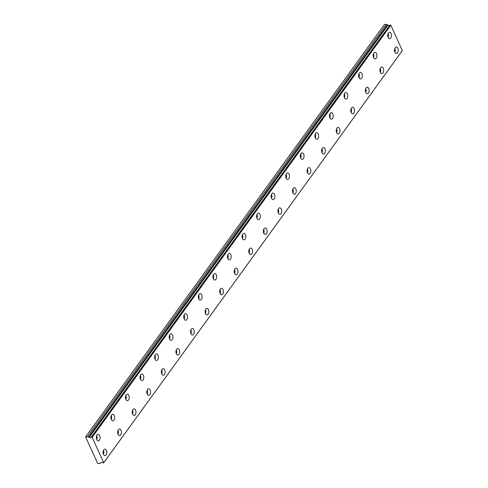 <?xml version="1.0" encoding="UTF-8"?>
<svg xmlns="http://www.w3.org/2000/svg" width="488" height="488" viewBox="0 0 488 488"><rect width="100%" height="100%" fill="white"/><g stroke="black" fill="none" stroke-linecap="round" stroke-linejoin="round"><path stroke-width="0.73" d="M101.406 462.398L101.071 462.868A1.305 0.848 35.9 0 1 101.175 462.587A1.305 0.848 35.9 0 1 102.938 462.844L103.743 462.685L92.159 437.382L91.287 437.199L389.967 24.998L91.219 437.254A1.305 0.848 35.9 0 1 91.116 437.529A1.305 0.848 35.9 0 1 90.53 437.791A1.305 0.848 35.9 0 1 89.353 437.279L388.039 25.071L89.353 437.279M389.552 25.522A1.305 0.848 35.9 0 1 389.21 25.59A1.305 0.848 35.9 0 1 388.039 25.071M397.549 52.814A3.263 1.873 89.3 0 0 398.129 49.172A3.263 1.873 89.3 0 0 396.329 46.982A3.263 1.873 89.3 0 0 395.195 47.678A3.263 1.873 89.3 0 0 394.615 51.319A3.263 1.873 89.3 0 0 396.415 53.509A3.263 1.873 89.3 0 0 397.549 52.814M394.896 52.21A3.263 1.873 89.3 0 0 394.841 48.318M382.976 72.919A3.263 1.873 89.3 0 0 383.562 69.278A3.263 1.873 89.3 0 0 381.756 67.088A3.263 1.873 89.3 0 0 380.628 67.783A3.263 1.873 89.3 0 0 380.042 71.425A3.263 1.873 89.3 0 0 381.842 73.615A3.263 1.873 89.3 0 0 382.976 72.919M380.323 72.316A3.263 1.873 89.3 0 0 380.274 68.424M99.387 440.194A3.263 1.873 89.3 0 0 99.967 436.546A3.263 1.873 89.3 0 0 98.167 434.363A3.263 1.873 89.3 0 0 97.033 435.052A3.263 1.873 89.3 0 0 96.453 438.7A3.263 1.873 89.3 0 0 98.253 440.884A3.263 1.873 89.3 0 0 99.387 440.194M96.734 439.59A3.263 1.873 89.3 0 0 96.679 435.699M113.954 420.083A3.263 1.873 89.3 0 0 114.54 416.441A3.263 1.873 89.3 0 0 112.74 414.251A3.263 1.873 89.3 0 0 111.606 414.946A3.263 1.873 89.3 0 0 111.02 418.588A3.263 1.873 89.3 0 0 112.819 420.778A3.263 1.873 89.3 0 0 113.954 420.083M111.301 419.479A3.263 1.873 89.3 0 0 111.252 415.587M128.527 399.977A3.263 1.873 89.3 0 0 129.107 396.335A3.263 1.873 89.3 0 0 127.307 394.145A3.263 1.873 89.3 0 0 126.172 394.841A3.263 1.873 89.3 0 0 125.593 398.483A3.263 1.873 89.3 0 0 127.392 400.672A3.263 1.873 89.3 0 0 128.527 399.977M125.873 399.373A3.263 1.873 89.3 0 0 125.819 395.481M143.094 379.871A3.263 1.873 89.3 0 0 143.679 376.224A3.263 1.873 89.3 0 0 141.88 374.04A3.263 1.873 89.3 0 0 140.745 374.729A3.263 1.873 89.3 0 0 140.16 378.377A3.263 1.873 89.3 0 0 141.959 380.561A3.263 1.873 89.3 0 0 143.094 379.871M140.44 379.267A3.263 1.873 89.3 0 0 140.392 375.376M157.667 359.76A3.263 1.873 89.3 0 0 158.246 356.118A3.263 1.873 89.3 0 0 156.447 353.928A3.263 1.873 89.3 0 0 155.312 354.623A3.263 1.873 89.3 0 0 154.733 358.265A3.263 1.873 89.3 0 0 156.532 360.455A3.263 1.873 89.3 0 0 157.667 359.76M155.013 359.156A3.263 1.873 89.3 0 0 154.958 355.27M172.234 339.654A3.263 1.873 89.3 0 0 172.819 336.012A3.263 1.873 89.3 0 0 171.02 333.822A3.263 1.873 89.3 0 0 169.885 334.518A3.263 1.873 89.3 0 0 169.299 338.16A3.263 1.873 89.3 0 0 171.099 340.35A3.263 1.873 89.3 0 0 172.234 339.654M169.58 339.05A3.263 1.873 89.3 0 0 169.531 335.158M186.806 319.548A3.263 1.873 89.3 0 0 187.386 315.901A3.263 1.873 89.3 0 0 185.586 313.717A3.263 1.873 89.3 0 0 184.452 314.406A3.263 1.873 89.3 0 0 183.872 318.054A3.263 1.873 89.3 0 0 185.672 320.238A3.263 1.873 89.3 0 0 186.806 319.548M184.153 318.945A3.263 1.873 89.3 0 0 184.104 315.053M201.373 299.437A3.263 1.873 89.3 0 0 201.959 295.795A3.263 1.873 89.3 0 0 200.159 293.611A3.263 1.873 89.3 0 0 199.025 294.301A3.263 1.873 89.3 0 0 198.439 297.948A3.263 1.873 89.3 0 0 200.239 300.132A3.263 1.873 89.3 0 0 201.373 299.437M198.72 298.833A3.263 1.873 89.3 0 0 198.671 294.947M368.41 93.031A3.263 1.873 89.3 0 0 368.989 89.383A3.263 1.873 89.3 0 0 367.19 87.199A3.263 1.873 89.3 0 0 366.055 87.889A3.263 1.873 89.3 0 0 365.475 91.537A3.263 1.873 89.3 0 0 367.275 93.72A3.263 1.873 89.3 0 0 368.41 93.031M365.756 92.421A3.263 1.873 89.3 0 0 365.701 88.535M353.837 113.137A3.263 1.873 89.3 0 0 354.422 109.495A3.263 1.873 89.3 0 0 352.617 107.305A3.263 1.873 89.3 0 0 351.482 108.001A3.263 1.873 89.3 0 0 350.902 111.642A3.263 1.873 89.3 0 0 352.702 113.832A3.263 1.873 89.3 0 0 353.837 113.137M351.183 112.533A3.263 1.873 89.3 0 0 351.134 108.641M339.27 133.242A3.263 1.873 89.3 0 0 339.849 129.601A3.263 1.873 89.3 0 0 338.05 127.411A3.263 1.873 89.3 0 0 336.915 128.106A3.263 1.873 89.3 0 0 336.336 131.748A3.263 1.873 89.3 0 0 338.135 133.938A3.263 1.873 89.3 0 0 339.27 133.242M336.616 132.638A3.263 1.873 89.3 0 0 336.561 128.747M324.697 153.354A3.263 1.873 89.3 0 0 325.282 149.706A3.263 1.873 89.3 0 0 323.477 147.522A3.263 1.873 89.3 0 0 322.342 148.212A3.263 1.873 89.3 0 0 321.763 151.859A3.263 1.873 89.3 0 0 323.562 154.043A3.263 1.873 89.3 0 0 324.697 153.354M322.043 152.744A3.263 1.873 89.3 0 0 321.995 148.858M310.13 173.46A3.263 1.873 89.3 0 0 310.71 169.812A3.263 1.873 89.3 0 0 308.91 167.628A3.263 1.873 89.3 0 0 307.776 168.323A3.263 1.873 89.3 0 0 307.19 171.965A3.263 1.873 89.3 0 0 308.995 174.149A3.263 1.873 89.3 0 0 310.13 173.46M307.477 172.856A3.263 1.873 89.3 0 0 307.422 168.964M295.557 193.565A3.263 1.873 89.3 0 0 296.143 189.924A3.263 1.873 89.3 0 0 294.337 187.734A3.263 1.873 89.3 0 0 293.203 188.429A3.263 1.873 89.3 0 0 292.623 192.071A3.263 1.873 89.3 0 0 294.423 194.261A3.263 1.873 89.3 0 0 295.557 193.565M292.904 192.961A3.263 1.873 89.3 0 0 292.855 189.069M280.99 213.671A3.263 1.873 89.3 0 0 281.57 210.029A3.263 1.873 89.3 0 0 279.77 207.845A3.263 1.873 89.3 0 0 278.636 208.535A3.263 1.873 89.3 0 0 278.05 212.182A3.263 1.873 89.3 0 0 279.856 214.366A3.263 1.873 89.3 0 0 280.99 213.671M278.331 213.067A3.263 1.873 89.3 0 0 278.282 209.181M266.418 233.782A3.263 1.873 89.3 0 0 266.997 230.135A3.263 1.873 89.3 0 0 265.197 227.951A3.263 1.873 89.3 0 0 264.063 228.64A3.263 1.873 89.3 0 0 263.483 232.288A3.263 1.873 89.3 0 0 265.283 234.472A3.263 1.873 89.3 0 0 266.418 233.782M263.764 233.179A3.263 1.873 89.3 0 0 263.715 229.287M251.851 253.888A3.263 1.873 89.3 0 0 252.43 250.246A3.263 1.873 89.3 0 0 250.631 248.056A3.263 1.873 89.3 0 0 249.496 248.752A3.263 1.873 89.3 0 0 248.911 252.394A3.263 1.873 89.3 0 0 250.716 254.584A3.263 1.873 89.3 0 0 251.851 253.888M249.191 253.284A3.263 1.873 89.3 0 0 249.142 249.392M237.278 273.994A3.263 1.873 89.3 0 0 237.857 270.352A3.263 1.873 89.3 0 0 236.058 268.162A3.263 1.873 89.3 0 0 234.923 268.858A3.263 1.873 89.3 0 0 234.344 272.499A3.263 1.873 89.3 0 0 236.143 274.689A3.263 1.873 89.3 0 0 237.278 273.994M234.624 273.39A3.263 1.873 89.3 0 0 234.576 269.504M222.705 294.105A3.263 1.873 89.3 0 0 223.291 290.458A3.263 1.873 89.3 0 0 221.491 288.274A3.263 1.873 89.3 0 0 220.356 288.963A3.263 1.873 89.3 0 0 219.771 292.611A3.263 1.873 89.3 0 0 221.576 294.795A3.263 1.873 89.3 0 0 222.705 294.105M220.051 293.501A3.263 1.873 89.3 0 0 220.003 289.61M208.138 314.211A3.263 1.873 89.3 0 0 208.718 310.569A3.263 1.873 89.3 0 0 206.918 308.379A3.263 1.873 89.3 0 0 205.784 309.075A3.263 1.873 89.3 0 0 205.204 312.716A3.263 1.873 89.3 0 0 207.004 314.906A3.263 1.873 89.3 0 0 208.138 314.211M205.485 313.607A3.263 1.873 89.3 0 0 205.436 309.715M193.565 334.317A3.263 1.873 89.3 0 0 194.151 330.675A3.263 1.873 89.3 0 0 192.351 328.485A3.263 1.873 89.3 0 0 191.217 329.18A3.263 1.873 89.3 0 0 190.631 332.822A3.263 1.873 89.3 0 0 192.437 335.012A3.263 1.873 89.3 0 0 193.565 334.317M190.912 333.713A3.263 1.873 89.3 0 0 190.863 329.821M178.998 354.428A3.263 1.873 89.3 0 0 179.578 350.78A3.263 1.873 89.3 0 0 177.778 348.597A3.263 1.873 89.3 0 0 176.644 349.286A3.263 1.873 89.3 0 0 176.064 352.934A3.263 1.873 89.3 0 0 177.864 355.118A3.263 1.873 89.3 0 0 178.998 354.428M176.345 353.824A3.263 1.873 89.3 0 0 176.296 349.933M164.425 374.534A3.263 1.873 89.3 0 0 165.011 370.892A3.263 1.873 89.3 0 0 163.212 368.702A3.263 1.873 89.3 0 0 162.077 369.398A3.263 1.873 89.3 0 0 161.491 373.039A3.263 1.873 89.3 0 0 163.297 375.229A3.263 1.873 89.3 0 0 164.425 374.534M161.772 373.93A3.263 1.873 89.3 0 0 161.723 370.038M149.859 394.639A3.263 1.873 89.3 0 0 150.438 390.998A3.263 1.873 89.3 0 0 148.639 388.808A3.263 1.873 89.3 0 0 147.504 389.503A3.263 1.873 89.3 0 0 146.925 393.145A3.263 1.873 89.3 0 0 148.724 395.335A3.263 1.873 89.3 0 0 149.859 394.639M147.205 394.036A3.263 1.873 89.3 0 0 147.156 390.144M215.946 279.331A3.263 1.873 89.3 0 0 216.526 275.69A3.263 1.873 89.3 0 0 214.726 273.5A3.263 1.873 89.3 0 0 213.591 274.195A3.263 1.873 89.3 0 0 213.012 277.837A3.263 1.873 89.3 0 0 214.811 280.027A3.263 1.873 89.3 0 0 215.946 279.331M213.293 278.727A3.263 1.873 89.3 0 0 213.244 274.836M230.513 259.226A3.263 1.873 89.3 0 0 231.099 255.578A3.263 1.873 89.3 0 0 229.299 253.394A3.263 1.873 89.3 0 0 228.164 254.089A3.263 1.873 89.3 0 0 227.579 257.731A3.263 1.873 89.3 0 0 229.378 259.915A3.263 1.873 89.3 0 0 230.513 259.226M227.859 258.622A3.263 1.873 89.3 0 0 227.811 254.73M245.086 239.12A3.263 1.873 89.3 0 0 245.665 235.472A3.263 1.873 89.3 0 0 243.866 233.288A3.263 1.873 89.3 0 0 242.731 233.978A3.263 1.873 89.3 0 0 242.152 237.625A3.263 1.873 89.3 0 0 243.951 239.809A3.263 1.873 89.3 0 0 245.086 239.12M242.432 238.51A3.263 1.873 89.3 0 0 242.383 234.624M259.653 219.008A3.263 1.873 89.3 0 0 260.238 215.367A3.263 1.873 89.3 0 0 258.439 213.177A3.263 1.873 89.3 0 0 257.304 213.872A3.263 1.873 89.3 0 0 256.719 217.514A3.263 1.873 89.3 0 0 258.518 219.704A3.263 1.873 89.3 0 0 259.653 219.008M256.999 218.404A3.263 1.873 89.3 0 0 256.95 214.513M274.226 198.903A3.263 1.873 89.3 0 0 274.805 195.261A3.263 1.873 89.3 0 0 273.005 193.071A3.263 1.873 89.3 0 0 271.871 193.766A3.263 1.873 89.3 0 0 271.291 197.408A3.263 1.873 89.3 0 0 273.091 199.598A3.263 1.873 89.3 0 0 274.226 198.903M271.572 198.299A3.263 1.873 89.3 0 0 271.523 194.407M288.792 178.797A3.263 1.873 89.3 0 0 289.378 175.149A3.263 1.873 89.3 0 0 287.578 172.965A3.263 1.873 89.3 0 0 286.444 173.655A3.263 1.873 89.3 0 0 285.858 177.303A3.263 1.873 89.3 0 0 287.658 179.486A3.263 1.873 89.3 0 0 288.792 178.797M286.139 178.193A3.263 1.873 89.3 0 0 286.09 174.301M303.365 158.685A3.263 1.873 89.3 0 0 303.945 155.044A3.263 1.873 89.3 0 0 302.145 152.854A3.263 1.873 89.3 0 0 301.011 153.549A3.263 1.873 89.3 0 0 300.431 157.191A3.263 1.873 89.3 0 0 302.231 159.381A3.263 1.873 89.3 0 0 303.365 158.685M300.712 158.081A3.263 1.873 89.3 0 0 300.663 154.19M317.932 138.58A3.263 1.873 89.3 0 0 318.518 134.938A3.263 1.873 89.3 0 0 316.718 132.748A3.263 1.873 89.3 0 0 315.584 133.444A3.263 1.873 89.3 0 0 314.998 137.085A3.263 1.873 89.3 0 0 316.797 139.275A3.263 1.873 89.3 0 0 317.932 138.58M315.279 137.976A3.263 1.873 89.3 0 0 315.23 134.084M390.784 38.04A3.263 1.873 89.3 0 0 391.364 34.398A3.263 1.873 89.3 0 0 389.564 32.208A3.263 1.873 89.3 0 0 388.43 32.903A3.263 1.873 89.3 0 0 387.85 36.545A3.263 1.873 89.3 0 0 389.65 38.735A3.263 1.873 89.3 0 0 390.784 38.04M388.131 37.436A3.263 1.873 89.3 0 0 388.082 33.55M106.146 454.962A3.263 1.873 89.3 0 0 106.732 451.321A3.263 1.873 89.3 0 0 104.932 449.131A3.263 1.873 89.3 0 0 103.798 449.826A3.263 1.873 89.3 0 0 103.212 453.468A3.263 1.873 89.3 0 0 105.011 455.658A3.263 1.873 89.3 0 0 106.146 454.962M103.493 454.358A3.263 1.873 89.3 0 0 103.444 450.467M120.719 434.857A3.263 1.873 89.3 0 0 121.298 431.215A3.263 1.873 89.3 0 0 119.499 429.025A3.263 1.873 89.3 0 0 118.364 429.721A3.263 1.873 89.3 0 0 117.785 433.362A3.263 1.873 89.3 0 0 119.584 435.552A3.263 1.873 89.3 0 0 120.719 434.857M118.066 434.253A3.263 1.873 89.3 0 0 118.017 430.361M135.286 414.751A3.263 1.873 89.3 0 0 135.871 411.103A3.263 1.873 89.3 0 0 134.072 408.92A3.263 1.873 89.3 0 0 132.937 409.609A3.263 1.873 89.3 0 0 132.352 413.257A3.263 1.873 89.3 0 0 134.151 415.44A3.263 1.873 89.3 0 0 135.286 414.751M132.632 414.141A3.263 1.873 89.3 0 0 132.583 410.255M376.211 58.151A3.263 1.873 89.3 0 0 376.797 54.503A3.263 1.873 89.3 0 0 374.998 52.32A3.263 1.873 89.3 0 0 373.863 53.009A3.263 1.873 89.3 0 0 373.277 56.657A3.263 1.873 89.3 0 0 375.083 58.841A3.263 1.873 89.3 0 0 376.211 58.151M373.558 57.547A3.263 1.873 89.3 0 0 373.509 53.656M361.645 78.257A3.263 1.873 89.3 0 0 362.224 74.615A3.263 1.873 89.3 0 0 360.425 72.425A3.263 1.873 89.3 0 0 359.29 73.121A3.263 1.873 89.3 0 0 358.71 76.762A3.263 1.873 89.3 0 0 360.51 78.952A3.263 1.873 89.3 0 0 361.645 78.257M358.991 77.653A3.263 1.873 89.3 0 0 358.942 73.761M347.072 98.362A3.263 1.873 89.3 0 0 347.657 94.721A3.263 1.873 89.3 0 0 345.858 92.531A3.263 1.873 89.3 0 0 344.723 93.226A3.263 1.873 89.3 0 0 344.138 96.868A3.263 1.873 89.3 0 0 345.943 99.058A3.263 1.873 89.3 0 0 347.072 98.362M344.418 97.759A3.263 1.873 89.3 0 0 344.369 93.867M332.505 118.474A3.263 1.873 89.3 0 0 333.084 114.826A3.263 1.873 89.3 0 0 331.285 112.643A3.263 1.873 89.3 0 0 330.15 113.332A3.263 1.873 89.3 0 0 329.571 116.98A3.263 1.873 89.3 0 0 331.37 119.163A3.263 1.873 89.3 0 0 332.505 118.474M329.851 117.87A3.263 1.873 89.3 0 0 329.803 113.978M89.243 437.23L87.498 436.601L85.577 436.949L97.63 463.283L99.851 463.576L100.223 462.929L101.071 462.868M85.76 436.626L384.446 24.424L386.185 24.4L387.923 25.022M389.912 25.022L91.25 437.205M389.967 24.998L390.839 25.181L402.313 50.679L103.627 462.88M92.159 437.382L390.839 25.181M402.423 50.484L103.743 462.685M99.851 463.576L100.321 462.923M386.185 24.4L87.498 436.601M91.866 437.193L390.553 24.992M387.143 25.034L88.462 437.236M101.419 462.392L101.059 462.892"/></g></svg>
